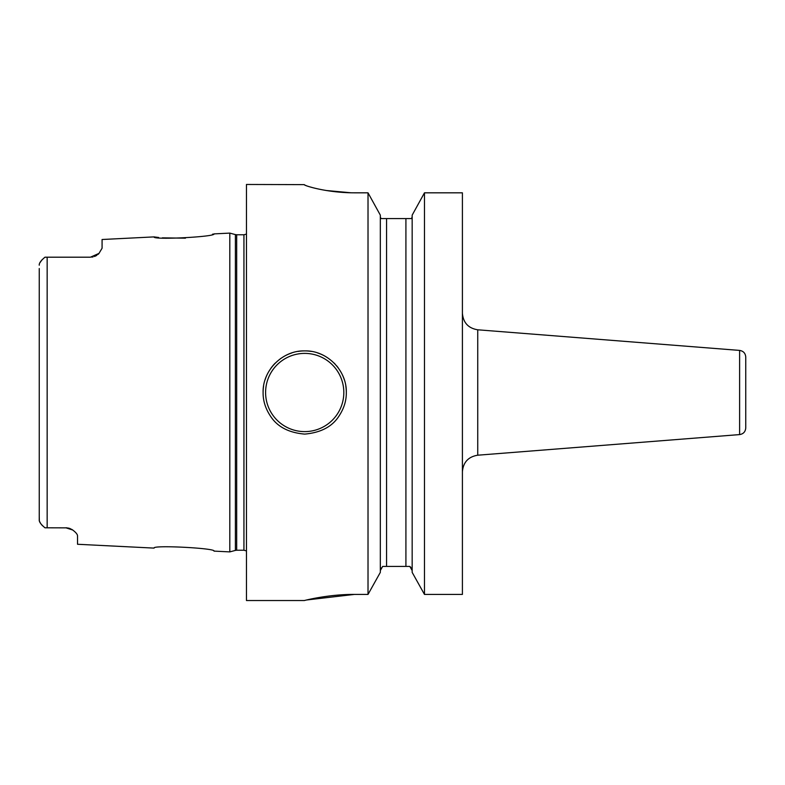 <?xml version="1.0" encoding="UTF-8"?>
<svg xmlns="http://www.w3.org/2000/svg" width="785" height="785" viewBox="0 0 785 785"><rect width="100%" height="100%" fill="white"/><g stroke="black" fill="none" stroke-linecap="round" stroke-linejoin="round"><path stroke-width="1.18" d="M97.909 254.468L97.939 254.448A11.647 11.647 0 0 0 98.89 253.555L102.079 248.227L102.079 239.504L154.095 236.893C151.937 240.141 216.287 236.834 214.001 233.891L229.809 233.106L229.809 551.894L214.001 551.109C216.258 548.156 151.898 544.859 154.095 548.107C151.947 544.859 216.297 548.165 214.001 551.109M67.049 527.863L45.383 527.805M65.881 527.805A11.647 11.647 0 0 1 67.304 527.893A11.647 11.647 0 0 0 65.881 527.805L72.691 530.003C75.978 532.475 77.597 534.487 77.529 536.018L77.529 544.27L154.095 548.107M72.691 530.003A11.647 11.647 0 0 0 71.464 529.237A11.647 11.647 0 0 1 72.691 530.003L71.671 529.355M70.572 528.796L69.404 528.354M69.217 528.295L68.216 528.04M39.338 520.612L39.25 516.461M42.567 525.773L41.448 524.557M40.594 523.409L39.593 521.485M44.98 527.805C40.918 524.439 39.014 521.76 39.25 519.798L39.25 268.539M68.746 528.168A11.647 11.647 0 0 1 70.14 528.619A11.647 11.647 0 0 0 68.746 528.168M99.047 253.378L90.432 257.195L44.98 257.195C40.918 260.561 39.014 263.24 39.25 265.202L39.27 264.879M39.927 262.739L42.017 259.786M90.432 257.195L47.159 257.195L90.432 257.195M93.062 256.891A11.647 11.647 0 0 1 91.737 257.117A11.647 11.647 0 0 0 93.062 256.891A11.647 11.647 0 0 1 91.737 257.117L93.111 256.881M94.435 256.479L95.701 255.93M154.095 236.893L155.087 237.031M155.636 237.109L158.619 237.472M162.348 237.845L185.446 238.179M212.46 234.254L213.127 234.097M98.89 253.555A11.647 11.647 0 0 1 97.929 254.458A11.647 11.647 0 0 0 98.89 253.555M96.859 255.262A11.647 11.647 0 0 1 95.682 255.939A11.647 11.647 0 0 0 96.859 255.262A11.647 11.647 0 0 1 95.682 255.939M306.7 599.976L354.369 594.422C326.432 594.265 301.322 601.349 304.433 600.505C305.522 600.221 329.229 594.216 354.369 594.422L368.018 594.422L368.018 192.825L380.332 215.149L368.018 192.825L354.221 192.825C325.804 192.786 303.02 185.24 304.295 184.632L246.461 184.465L246.461 600.535L304.286 600.535M304.708 434.105C288.821 432.741 277.468 426.834 270.639 416.384C265.507 408.74 262.995 400.772 263.103 392.5C262.494 370.343 282.522 350.247 304.708 350.895C326.884 350.247 346.921 370.353 346.313 392.5C346.43 400.654 343.967 408.553 338.924 416.168C332.183 426.687 320.78 432.663 304.708 434.105M424.469 594.422L462.404 594.422L462.404 192.825L424.469 192.825L412.164 215.149L424.469 192.825L424.469 594.422L412.164 572.373L424.469 594.422M304.786 185.044L306.307 185.682M310.811 187.115L311.635 187.35M326.03 190.48L351.14 192.796M412.164 572.373L412.164 215.149M368.018 594.422L380.332 572.373L368.018 594.422M410.624 567.035L412.164 570.538L409.839 566.417L382.648 566.417L380.332 570.538L381.049 567.997M380.332 215.149L380.332 572.373M380.862 218.583L380.332 216.581L380.862 218.583L411.634 218.583L412.164 216.581L411.634 218.583M739.617 350.414L739.617 434.586C743.375 433.968 745.426 431.76 745.75 427.953L745.75 357.047C745.426 353.24 743.375 351.032 739.617 350.414L477.741 329.798L477.741 455.202C468.321 456.752 463.209 462.286 462.404 471.795M263.103 392.5A41.605 41.605 0 0 1 263.603 386.024A41.605 41.605 0 0 0 263.103 392.5M265.124 379.685A41.605 41.605 0 0 1 267.616 373.64A41.605 41.605 0 0 0 265.124 379.685M271.051 368.037A41.605 41.605 0 0 1 275.299 363.062A41.605 41.605 0 0 0 271.051 368.037M280.274 358.823A41.605 41.605 0 0 1 280.853 358.411A41.605 41.605 0 0 0 280.274 358.823M285.838 355.419A41.605 41.605 0 0 1 291.853 352.926A41.605 41.605 0 0 0 285.838 355.419M298.192 351.405A41.605 41.605 0 0 1 311.223 351.405A41.605 41.605 0 0 0 298.192 351.405M346.313 392.5A41.605 41.605 0 0 0 345.812 386.024A41.605 41.605 0 0 1 346.313 392.5M344.291 379.685A41.605 41.605 0 0 0 341.799 373.64A41.605 41.605 0 0 1 344.291 379.685M338.374 368.047A41.605 41.605 0 0 0 336.588 365.761A41.605 41.605 0 0 1 338.374 368.047M335.156 364.142A41.605 41.605 0 0 0 334.116 363.062A41.605 41.605 0 0 1 335.156 364.142M323.577 355.419A41.605 41.605 0 0 0 317.562 352.926A41.605 41.605 0 0 1 323.577 355.419M47.159 257.195L47.159 527.805M229.809 551.894L235.392 550.403L235.392 234.597L229.809 233.106M235.392 550.403L236.677 550.236L236.677 234.764L235.392 234.597M236.677 550.236L243.939 550.236L243.939 234.764L236.677 234.764M386.573 566.417L386.573 218.583M405.914 566.417L405.914 218.583M304.708 431.613A39.113 39.113 0 0 1 265.595 392.5A39.113 39.113 0 0 1 304.708 353.387A39.113 39.113 0 0 1 343.82 392.5A39.113 39.113 0 0 1 304.708 431.613M243.939 550.236L246.461 550.913M243.939 234.764L246.461 234.087M477.741 329.798C468.321 328.248 463.209 322.713 462.404 313.205M739.617 434.586L477.741 455.202"/></g></svg>
